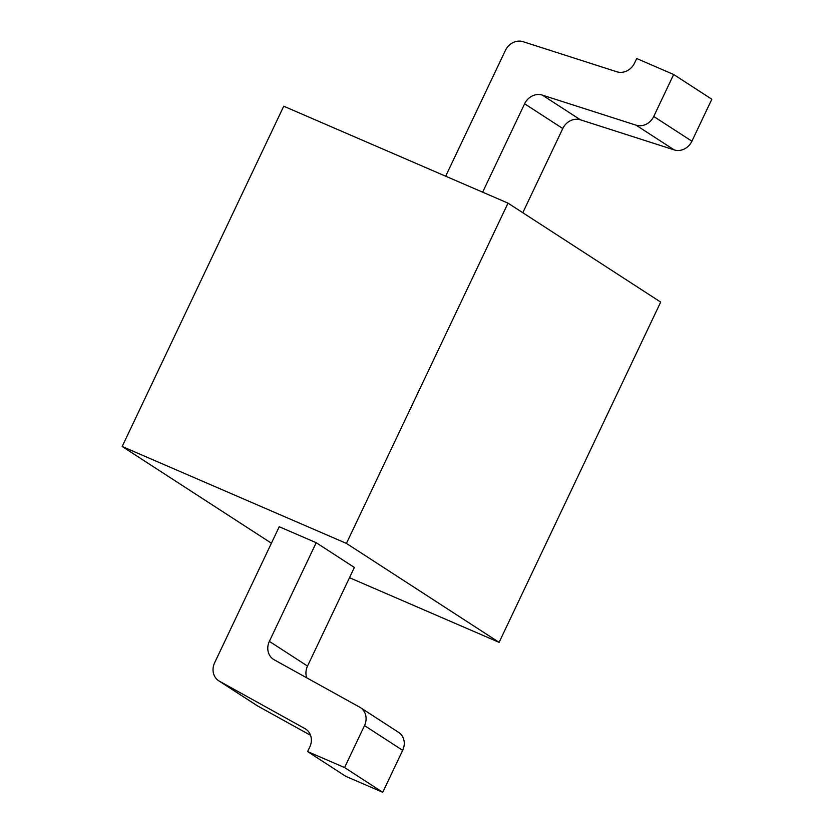<?xml version="1.0" encoding="UTF-8"?>
<svg xmlns="http://www.w3.org/2000/svg" width="834" height="834" viewBox="0 0 834 834"><rect width="100%" height="100%" fill="white"/><g stroke="black" fill="none" stroke-linecap="round" stroke-linejoin="round"><path stroke-width="1.25" d="M508.01 203.142L660.684 302.085L499.107 642.357L346.433 543.414L508.01 203.142L283.737 106.22L122.171 446.492L346.433 543.414M499.107 642.357L349.498 577.701M271.404 543.205L122.171 446.492M316.201 542.705L279.234 526.734L214.619 662.79A15.106 13.386 -57.1 0 0 218.737 680.794A15.106 13.386 -57.1 0 0 219.436 681.211L304.963 728.614A15.106 13.386 122.9 0 1 305.661 729.031A15.106 13.386 122.9 0 1 309.768 747.035L307.61 751.59L345.776 776.329L382.743 792.3L402.676 750.329L364.5 725.59A15.106 13.386 -57.1 0 0 360.392 707.597A15.106 13.386 -57.1 0 0 359.694 707.169L274.167 659.777A15.106 13.386 122.9 0 1 273.469 659.35A15.106 13.386 122.9 0 1 269.361 641.356L316.201 542.705L354.367 567.443L307.527 666.085A15.106 13.386 -57.1 0 0 306.756 677.834M364.5 725.59L344.578 767.561L307.61 751.59M674.216 149.901L636.05 125.173A15.106 13.386 -57.1 0 0 653.741 116.468L673.663 74.497L711.829 99.236L691.907 141.207A15.106 13.386 122.9 0 1 674.216 149.901L580.464 119.825A15.106 13.386 -57.1 0 0 562.783 128.519L522.793 212.722M636.05 125.173L542.298 95.097L580.464 119.825M482.636 192.185L524.607 103.791A15.106 13.386 122.9 0 1 542.298 95.097M673.663 74.497L636.696 58.526L634.538 63.082A15.106 13.386 122.9 0 1 616.847 71.776L523.095 41.7A15.106 13.386 -57.1 0 0 505.414 50.394L445.669 176.203M360.392 707.597L398.558 732.325A15.106 13.386 122.9 0 1 402.676 750.329M310.54 735.286L257.602 705.95A15.106 13.386 122.9 0 1 256.903 705.522L218.737 680.794M344.578 767.561L382.743 792.3M269.361 641.356L307.527 666.085M257.602 705.95L219.436 681.211M304.963 728.614L306.328 729.5M691.907 141.207L653.741 116.468M524.607 103.791L562.783 128.519"/></g></svg>
